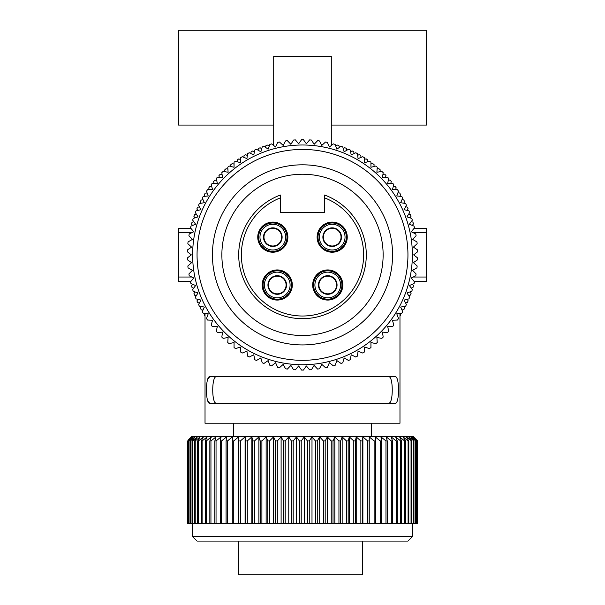 <?xml version="1.0" encoding="UTF-8"?>
<svg xmlns="http://www.w3.org/2000/svg" width="605" height="605" viewBox="0 0 605 605"><rect width="100%" height="100%" fill="white"/><g stroke="black" fill="none" stroke-linecap="round" stroke-linejoin="round"><path stroke-width="0.91" d="M188.631 439.631L191.482 436.923L187.815 440.954L192.14 436.923L188.843 440.954L193.343 436.923L190.424 440.954L195.075 436.923L192.019 440.954L192.556 440.954L197.336 436.923L194.568 440.954L195.218 440.954L200.104 436.923L197.638 440.954L198.41 440.954L203.371 436.923L201.215 440.954L202.1 440.954L207.122 436.923L205.292 440.954L206.29 440.954L211.334 436.923L209.837 440.954L210.941 440.954L215.993 436.923L214.835 440.954L216.038 440.954L221.075 436.923L220.265 440.954L221.559 440.954L226.55 436.923L226.088 440.954L227.472 440.954L232.396 436.923L232.29 440.954L233.757 440.954L238.582 436.923L238.831 440.954L240.366 440.954L245.085 436.923L245.683 440.954L247.286 440.954L251.862 436.923L252.807 440.954L254.471 440.954L258.895 436.923L260.18 440.954L261.897 440.954L266.132 436.923L267.758 440.954L269.512 440.954L273.543 436.923L275.502 440.954L277.294 440.954L281.106 436.923L283.382 440.954L285.197 440.954L288.766 436.923L291.353 440.954L293.183 440.954L296.495 436.923L299.377 440.954L301.214 440.954L304.247 436.923L307.416 440.954L309.253 440.954L311.998 436.923L315.432 440.954L317.254 440.954L319.705 436.923L323.38 440.954L325.188 440.954L327.32 436.923L331.238 440.954L333.015 440.954L334.822 436.923L338.944 440.954L340.683 440.954L342.158 436.923L346.483 440.954L348.17 440.954L349.304 436.923L353.796 440.954L355.438 440.954L356.224 436.923L360.867 440.954L362.448 440.954L362.887 436.923L367.651 440.954L369.163 440.954L369.247 436.923L374.124 440.954L375.554 440.954L375.289 436.923L380.243 440.954L381.589 440.954L380.969 436.923L385.982 440.954L387.238 440.954L386.27 436.923L391.314 440.954L392.471 440.954L391.163 436.923L396.214 440.954L397.273 440.954L395.625 436.923L400.661 440.954L401.607 440.954L399.633 436.923L404.624 440.954L405.463 440.954L403.164 436.923L408.095 440.954L408.814 440.954L408.814 523.355L417.684 523.355L417.684 440.954L413.639 436.923L417.571 440.954L417.571 523.355M416.369 439.631L413.26 436.523L191.74 436.523L188.473 439.79M187.316 523.355L187.316 440.954L187.338 523.355L210.941 523.355L210.941 440.954M309.246 523.355L210.941 523.355M309.253 440.954L309.253 523.355L397.273 523.355L397.273 440.954M408.814 523.355L397.273 523.355M417.571 440.954L413.223 436.923L416.921 440.954L412.262 436.923L415.711 440.954L410.772 436.923L413.949 440.954L408.746 436.923L411.65 440.954L406.212 436.923L408.814 440.954M417.473 440.954L417.473 523.355M416.921 440.954L416.921 523.355M416.694 440.954L416.694 523.355M415.711 440.954L415.711 523.355M415.355 440.954L415.355 523.355M413.949 440.954L413.949 523.355M413.472 440.954L413.472 523.355M411.65 440.954L411.65 523.355M411.045 440.954L411.045 523.355M408.095 523.355L408.095 440.954M405.463 523.355L405.463 440.954M404.624 523.355L404.624 440.954M401.607 523.355L401.607 440.954M400.661 523.355L400.661 440.954M396.214 523.355L396.214 440.954M392.471 523.355L392.471 440.954M391.314 523.355L391.314 440.954M387.238 523.355L387.238 440.954M385.982 523.355L385.982 440.954M381.589 523.355L381.589 440.954M380.243 523.355L380.243 440.954M375.546 523.355L375.554 440.954M374.124 523.355L374.124 440.954M369.247 523.355L369.247 436.923M369.163 523.355L369.163 440.954M367.651 523.355L367.651 440.954M362.887 523.355L362.887 436.923M362.448 523.355L362.448 440.954M360.867 523.355L360.867 440.954M356.224 523.355L356.224 436.923M355.438 523.355L355.438 440.954M353.796 523.355L353.796 440.954M349.304 523.355L349.304 436.923M348.17 523.355L348.17 440.954M346.483 523.355L346.483 440.954M342.158 523.355L342.158 436.923M340.683 523.355L340.683 440.954M338.944 523.355L338.944 440.954M334.822 523.355L334.822 436.923M333.015 523.355L333.015 440.954M331.238 523.355L331.238 440.954M327.32 523.355L327.32 436.923M325.188 523.355L325.188 440.954M323.38 523.355L323.38 440.954M319.705 523.355L319.705 436.923M317.254 523.355L317.254 440.954M315.432 523.355L315.432 440.954M311.998 523.355L311.998 436.923M307.416 523.355L307.416 440.954M304.247 523.355L304.247 436.923M301.214 523.355L301.214 440.954M299.377 523.355L299.377 440.954M296.495 523.355L296.495 436.923M293.183 523.355L293.183 440.954M291.353 523.355L291.353 440.954M288.766 523.355L288.766 436.923M285.197 523.355L285.197 440.954M283.382 523.355L283.382 440.954M281.106 523.355L281.106 436.923M277.294 523.355L277.294 440.954M275.502 523.355L275.502 440.954M273.543 523.355L273.543 436.923M269.512 523.355L269.512 440.954M267.758 523.355L267.758 440.954M266.132 523.355L266.132 436.923M261.897 523.355L261.897 440.954M260.18 523.355L260.18 440.954M258.895 523.355L258.895 436.923M254.471 523.355L254.471 440.954M252.807 523.355L252.807 440.954M251.862 523.355L251.862 436.923M247.286 523.355L247.286 440.954M245.683 523.355L245.683 440.954M245.085 523.355L245.085 436.923M240.366 523.355L240.366 440.954M238.831 523.355L238.831 440.954M238.582 523.355L238.582 436.923M233.757 523.355L233.757 440.954M232.29 523.355L232.29 440.954M227.472 523.355L227.472 440.954M226.088 523.355L226.088 440.954M221.559 523.355L221.559 440.954M220.265 523.355L220.265 440.954M216.038 523.355L216.038 440.954M214.835 523.355L214.835 440.954M209.837 523.355L209.837 440.954M206.29 523.355L206.29 440.954M205.292 523.355L205.292 440.954M202.1 523.355L202.1 440.954M201.215 523.355L201.215 440.954M198.41 523.355L198.41 440.954M197.638 523.355L197.638 440.954M195.218 523.355L195.218 440.954M194.568 523.355L194.568 440.954M192.556 523.355L192.556 440.954M192.019 523.355L192.019 440.954M190.424 523.355L190.424 440.954M190.015 523.355L190.015 440.954M188.843 523.355L188.843 440.954M188.556 523.355L188.556 440.954M187.815 523.355L187.815 440.954M187.656 523.355L187.656 440.954M205.027 313.45L205.027 423.228L399.973 423.228L399.973 313.45M207.651 400.85L209.806 403.293C205.307 403.989 205.352 375.871 209.806 376.711L207.628 379.214M209.806 403.293L395.194 403.293L209.806 403.293M209.806 376.711L395.194 376.711C399.693 376.015 399.648 404.132 395.194 403.293L395.194 403.293M190.84 281.454L178.445 281.454L178.445 228.289L190.84 228.289M273.702 125.061L178.445 125.061L178.445 30.25L426.555 30.25L426.555 125.061L331.298 125.061M331.298 145.518L331.298 56.401L273.702 56.401L273.702 145.518M195.029 291.92L193.971 293.478A115.192 115.192 0 0 0 194.598 295.21L196.285 295.686M197.873 299.324L196.927 300.957A115.192 115.192 0 0 0 197.676 302.636L199.393 302.999M201.231 306.516L200.399 308.21A115.192 115.192 0 0 0 201.268 309.836L203 310.07M205.027 313.579L204.369 315.205A115.192 115.192 0 0 0 205.027 316.264M399.973 316.264A115.192 115.192 0 0 0 400.714 315.061L400.056 313.443M401.947 309.949L403.815 309.692A115.192 115.192 0 0 0 404.677 308.066L403.898 306.493M405.547 302.878L407.392 302.492A115.192 115.192 0 0 0 408.133 300.814L407.256 299.293M408.64 295.573L410.455 295.059A115.192 115.192 0 0 0 411.082 293.327L410.099 291.882M411.226 288.071L412.996 287.428A115.192 115.192 0 0 0 413.502 285.658L412.421 284.282M192.708 284.335L191.543 285.817A115.192 115.192 0 0 0 192.05 287.587L193.698 288.177M192.579 225.461L191.498 224.084A115.192 115.192 0 0 1 192.004 222.315L193.774 221.672M194.901 217.868L193.918 216.416A115.192 115.192 0 0 1 194.545 214.692L196.36 214.17M197.744 210.449L196.867 208.937A115.192 115.192 0 0 1 197.608 207.258L199.453 206.865M201.102 203.25L200.323 201.677A115.192 115.192 0 0 1 201.185 200.058L203.053 199.794M204.944 196.307L204.286 194.681A115.192 115.192 0 0 1 205.261 193.124L207.137 192.995M209.27 189.645L208.725 187.974A115.192 115.192 0 0 1 209.806 186.491L211.69 186.491M214.049 183.3L213.618 181.598A115.192 115.192 0 0 1 214.798 180.192L216.681 180.32M219.26 177.303L218.949 175.579A115.192 115.192 0 0 1 220.22 174.255L222.088 174.52M224.871 171.684L224.682 169.945A115.192 115.192 0 0 1 226.051 168.712L227.888 169.105M230.86 166.473L230.792 164.719A115.192 115.192 0 0 1 232.244 163.584L234.059 164.106M237.205 161.686L237.258 159.939A115.192 115.192 0 0 1 238.786 158.911L240.556 159.554M243.86 157.361L244.042 155.621A115.192 115.192 0 0 1 245.63 154.698L247.354 155.47M250.81 153.511L251.105 151.779A115.192 115.192 0 0 1 252.761 150.978L254.418 151.863M258.002 150.146L258.426 148.444A115.192 115.192 0 0 1 260.127 147.756L261.723 148.762M265.421 147.302L265.958 145.631A115.192 115.192 0 0 1 267.705 145.064L269.225 146.176M273.014 144.973L273.664 143.347A115.192 115.192 0 0 1 273.702 143.34M331.298 143.604L331.88 145.056M335.73 146.047L337.144 145.011A115.192 115.192 0 0 1 338.891 145.578L339.473 147.378M343.239 148.633L344.721 147.696A115.192 115.192 0 0 1 346.431 148.384L346.884 150.214M350.552 151.734L352.095 150.902A115.192 115.192 0 0 1 353.751 151.711L354.076 153.564M357.631 155.334L359.226 154.615A115.192 115.192 0 0 1 360.822 155.538L361.011 157.413M364.437 159.425L366.085 158.82A115.192 115.192 0 0 1 367.606 159.849L367.674 161.732M370.941 163.978L372.627 163.486A115.192 115.192 0 0 1 374.079 164.62L374.011 166.504M377.119 168.969L378.828 168.606A115.192 115.192 0 0 1 380.197 169.831L380 171.707M382.927 174.384L384.667 174.142A115.192 115.192 0 0 1 385.945 175.458L385.612 177.318M388.349 180.192L390.096 180.063A115.192 115.192 0 0 1 391.276 181.477L390.822 183.3M393.348 186.363L395.103 186.355A115.192 115.192 0 0 1 396.184 187.845L395.594 189.637M397.908 192.866L399.655 192.987A115.192 115.192 0 0 1 400.631 194.545L399.92 196.292M402 199.673L403.732 199.915A115.192 115.192 0 0 1 404.601 201.533L403.769 203.227M405.607 206.751L407.324 207.107A115.192 115.192 0 0 1 408.072 208.785L407.127 210.419M408.715 214.057L410.402 214.541A115.192 115.192 0 0 1 411.029 216.265L409.971 217.823M411.302 221.566L412.95 222.164A115.192 115.192 0 0 1 413.457 223.926L412.292 225.415M426.555 281.454L414.16 281.454L426.555 281.454L426.555 228.289L414.16 228.289M417.155 265.996A115.192 115.192 0 0 1 416.958 267.826L412.58 270.344L416.096 273.967A115.192 115.192 0 0 1 415.779 275.782L411.234 277.982L414.486 281.847A115.192 115.192 0 0 1 414.047 283.632L409.358 285.515L412.33 289.591A115.192 115.192 0 0 1 411.763 291.345L406.961 292.896L409.645 297.168A115.192 115.192 0 0 1 408.957 298.878L404.049 300.088L406.431 304.542A115.192 115.192 0 0 1 405.63 306.19L400.654 307.06L402.718 311.673A115.192 115.192 0 0 1 401.796 313.261L396.774 313.783L398.506 318.525A115.192 115.192 0 0 1 397.477 320.045L392.433 320.211L393.832 325.066A115.192 115.192 0 0 1 392.705 326.511L387.654 326.329L388.712 331.268A115.192 115.192 0 0 1 387.487 332.629L382.466 332.092L383.177 337.091A115.192 115.192 0 0 1 381.853 338.369L376.885 337.484L377.248 342.521A115.192 115.192 0 0 1 375.834 343.7L370.941 342.468L370.948 347.527A115.192 115.192 0 0 1 369.458 348.601L364.664 347.028L364.323 352.072A115.192 115.192 0 0 1 362.758 353.048L358.084 351.142L357.389 356.148A115.192 115.192 0 0 1 355.763 357.01L351.233 354.787L350.189 359.725A115.192 115.192 0 0 1 348.51 360.474L344.139 357.941L342.763 362.796A115.192 115.192 0 0 1 341.031 363.431L336.849 360.595L335.132 365.344A115.192 115.192 0 0 1 333.37 365.851L329.392 362.735L327.35 367.348A115.192 115.192 0 0 1 325.55 367.734L321.799 364.346L319.44 368.808A115.192 115.192 0 0 1 317.617 369.065L314.116 365.428L311.454 369.715A115.192 115.192 0 0 1 309.616 369.844L306.38 365.964L303.415 370.063A115.192 115.192 0 0 1 302.5 370.063A115.192 115.192 0 0 1 301.585 370.063L298.62 365.964L295.384 369.844A115.192 115.192 0 0 1 293.546 369.715L290.884 365.428L287.383 369.065A115.192 115.192 0 0 1 285.56 368.808L283.201 364.346L279.45 367.734A115.192 115.192 0 0 1 277.65 367.348L275.608 362.735L271.63 365.851A115.192 115.192 0 0 1 269.868 365.344L268.151 360.595L263.969 363.431A115.192 115.192 0 0 1 262.237 362.796L260.861 357.941L256.49 360.474A115.192 115.192 0 0 1 254.811 359.725L253.767 354.787L249.237 357.01A115.192 115.192 0 0 1 247.611 356.148L246.916 351.142L242.242 353.048A115.192 115.192 0 0 1 240.677 352.072L240.336 347.028L235.542 348.601A115.192 115.192 0 0 1 234.059 347.527L234.059 342.468L229.166 343.7A115.192 115.192 0 0 1 227.752 342.521L228.115 337.484L223.147 338.369A115.192 115.192 0 0 1 221.823 337.091L222.534 332.092L217.513 332.629A115.192 115.192 0 0 1 216.287 331.268L217.346 326.329L212.295 326.511A115.192 115.192 0 0 1 211.168 325.066L212.567 320.211L207.523 320.045A115.192 115.192 0 0 1 206.494 318.525L208.226 313.783L203.204 313.261A115.192 115.192 0 0 1 202.282 311.673L204.346 307.06L199.37 306.19A115.192 115.192 0 0 1 198.569 304.542L200.951 300.088L196.043 298.878A115.192 115.192 0 0 1 195.355 297.168L198.039 292.896L193.237 291.345A115.192 115.192 0 0 1 192.67 289.591L195.642 285.515L190.953 283.632A115.192 115.192 0 0 1 190.514 281.847L193.766 277.982L189.221 275.782A115.192 115.192 0 0 1 188.904 273.967L192.42 270.344L188.042 267.826A115.192 115.192 0 0 1 187.845 265.996L191.611 262.63L187.414 259.81A115.192 115.192 0 0 1 187.353 257.972L191.339 254.871L187.353 251.771A115.192 115.192 0 0 1 187.414 249.933L191.611 247.12L187.845 243.747A115.192 115.192 0 0 1 188.042 241.917L192.42 239.398L188.904 235.776A115.192 115.192 0 0 1 189.221 233.969L193.766 231.76L190.514 227.896A115.192 115.192 0 0 1 190.953 226.111L195.642 224.236L192.67 220.152A115.192 115.192 0 0 1 193.237 218.405L198.039 216.855L195.355 212.574A115.192 115.192 0 0 1 196.043 210.873L200.951 209.663L198.569 205.201A115.192 115.192 0 0 1 199.37 203.552L204.346 202.683L202.282 198.077A115.192 115.192 0 0 1 203.204 196.481L208.226 195.967L206.494 191.225A115.192 115.192 0 0 1 207.523 189.698L212.567 189.531L211.168 184.684A115.192 115.192 0 0 1 212.295 183.232L217.346 183.421L216.287 178.483A115.192 115.192 0 0 1 217.513 177.114L222.534 177.651L221.823 172.652A115.192 115.192 0 0 1 223.147 171.374L228.115 172.266L227.752 167.222A115.192 115.192 0 0 1 229.166 166.042L234.059 167.275L234.052 162.223A115.192 115.192 0 0 1 235.542 161.142L240.336 162.715L240.677 157.678A115.192 115.192 0 0 1 242.242 156.703L246.916 158.601L247.611 153.602A115.192 115.192 0 0 1 249.237 152.74L253.767 154.963L254.811 150.017A115.192 115.192 0 0 1 256.49 149.269L260.861 151.802L262.237 146.947A115.192 115.192 0 0 1 263.969 146.319L268.151 149.155L269.868 144.398A115.192 115.192 0 0 1 271.63 143.892L275.608 147.015L277.65 142.394A115.192 115.192 0 0 1 279.45 142.009L283.201 145.397L285.56 140.935A115.192 115.192 0 0 1 287.383 140.678L290.884 144.323L293.546 140.027A115.192 115.192 0 0 1 295.384 139.899L298.62 143.778L301.585 139.687A115.192 115.192 0 0 1 302.5 139.679A115.192 115.192 0 0 1 303.415 139.687L306.38 143.778L309.616 139.899A115.192 115.192 0 0 1 311.454 140.027L314.116 144.323L317.617 140.678A115.192 115.192 0 0 1 319.44 140.935L321.799 145.397L325.55 142.009A115.192 115.192 0 0 1 327.35 142.394L329.392 147.015L333.37 143.892A115.192 115.192 0 0 1 335.132 144.398L336.849 149.155L341.031 146.319A115.192 115.192 0 0 1 342.763 146.947L344.139 151.802L348.51 149.269A115.192 115.192 0 0 1 350.189 150.017L351.233 154.963L355.763 152.74A115.192 115.192 0 0 1 357.389 153.602L358.084 158.601L362.758 156.703A115.192 115.192 0 0 1 364.323 157.678L364.664 162.715L369.458 161.142A115.192 115.192 0 0 1 370.941 162.223L370.941 167.275L375.834 166.042A115.192 115.192 0 0 1 377.248 167.222L376.885 172.266L381.853 171.374A115.192 115.192 0 0 1 383.177 172.652L382.466 177.651L387.487 177.114A115.192 115.192 0 0 1 388.712 178.483L387.654 183.421L392.705 183.232A115.192 115.192 0 0 1 393.832 184.684L392.433 189.531L397.477 189.698A115.192 115.192 0 0 1 398.506 191.225L396.774 195.967L401.796 196.481A115.192 115.192 0 0 1 402.718 198.077L400.654 202.683L405.63 203.552A115.192 115.192 0 0 1 406.431 205.201L404.049 209.663L408.957 210.873A115.192 115.192 0 0 1 409.645 212.574L406.961 216.855L411.763 218.405A115.192 115.192 0 0 1 412.33 220.152L409.358 224.236L414.047 226.111A115.192 115.192 0 0 1 414.486 227.896L411.234 231.76L415.779 233.969A115.192 115.192 0 0 1 416.096 235.776L412.58 239.398L416.958 241.917A115.192 115.192 0 0 1 417.155 243.747L413.389 247.12L417.586 249.933A115.192 115.192 0 0 1 417.647 251.771L413.661 254.871L417.647 257.972A115.192 115.192 0 0 1 417.586 259.81L413.389 262.63L417.155 265.996M302.5 364.747A109.876 109.876 0 0 0 412.376 254.871A109.876 109.876 0 0 0 302.5 144.996A109.876 109.876 0 0 0 192.624 254.871A109.876 109.876 0 0 0 302.5 364.747M302.5 360.315A105.444 105.444 0 0 1 197.056 254.871A105.444 105.444 0 0 1 302.5 149.427A105.444 105.444 0 0 1 407.944 254.871A105.444 105.444 0 0 1 302.5 360.315M302.5 344.941A90.069 90.069 0 0 0 392.569 254.871A90.069 90.069 0 0 0 302.5 164.81A90.069 90.069 0 0 0 212.431 254.871A90.069 90.069 0 0 0 302.5 344.941M302.5 335.51A80.631 80.631 0 0 1 221.869 254.871A80.631 80.631 0 0 1 302.5 174.24A80.631 80.631 0 0 1 383.131 254.871A80.631 80.631 0 0 1 302.5 335.51M324.651 195.044L324.651 197.888L324.651 195.044A63.797 63.797 0 0 1 353.6 293.062A63.797 63.797 0 0 1 251.4 293.062A63.797 63.797 0 0 1 280.349 195.044L280.349 197.888L280.349 195.044A63.797 63.797 0 0 0 251.4 293.062A63.797 63.797 0 0 0 353.6 293.062A63.797 63.797 0 0 0 324.651 195.044M280.349 212.34L280.349 197.888A61.143 61.143 0 0 0 253.722 291.739A61.143 61.143 0 0 0 351.278 291.739A61.143 61.143 0 0 0 324.651 197.888L324.651 212.34L280.349 212.34M332.183 222.088A15.065 15.065 0 0 0 317.118 237.152A15.065 15.065 0 0 0 332.183 252.217A15.065 15.065 0 0 0 347.247 237.152A15.065 15.065 0 0 0 332.183 222.088M277.249 269.936A15.065 15.065 0 0 0 262.184 285A15.065 15.065 0 0 0 277.249 300.065A15.065 15.065 0 0 0 292.313 285A15.065 15.065 0 0 0 277.249 269.936M272.817 222.088A15.065 15.065 0 0 0 257.753 237.152A15.065 15.065 0 0 0 272.817 252.217A15.065 15.065 0 0 0 287.882 237.152A15.065 15.065 0 0 0 272.817 222.088M327.751 269.936A15.065 15.065 0 0 0 312.687 285A15.065 15.065 0 0 0 327.751 300.065A15.065 15.065 0 0 0 342.816 285A15.065 15.065 0 0 0 327.751 269.936M315.455 277.945A14.18 14.18 0 0 1 334.807 272.704A14.18 14.18 0 0 1 340.048 292.056A14.18 14.18 0 0 1 320.695 297.297A14.18 14.18 0 0 1 315.455 277.945M338.898 291.391A12.849 12.849 0 0 1 321.361 296.148A12.849 12.849 0 0 1 316.612 278.602A12.849 12.849 0 0 1 334.149 273.853A12.849 12.849 0 0 1 338.898 291.391M319.682 280.372A9.302 9.302 0 0 0 323.123 293.07A9.302 9.302 0 0 0 335.82 289.629A9.302 9.302 0 0 0 332.387 276.931A9.302 9.302 0 0 0 319.682 280.372M332.69 292.888L332.402 292.54A8.863 8.863 0 0 0 334.429 290.823L334.724 291.164M334.512 279.268A8.863 8.863 0 0 1 334.429 290.823A8.863 8.863 0 0 0 323.1 277.461A8.863 8.863 0 0 0 321.073 279.177L320.786 278.837M332.402 292.54A8.863 8.863 0 0 1 321.073 279.177M319.886 230.097A14.18 14.18 0 0 1 339.239 224.856A14.18 14.18 0 0 1 344.479 244.208A14.18 14.18 0 0 1 325.127 249.449A14.18 14.18 0 0 1 319.886 230.097M343.33 243.543A12.849 12.849 0 0 1 325.793 248.292A12.849 12.849 0 0 1 321.043 230.755A12.849 12.849 0 0 1 338.581 226.005A12.849 12.849 0 0 1 343.33 243.543M324.114 232.524A9.302 9.302 0 0 0 327.555 245.222A9.302 9.302 0 0 0 340.252 241.781A9.302 9.302 0 0 0 336.811 229.083A9.302 9.302 0 0 0 324.114 232.524M337.121 245.033L336.834 244.692A8.863 8.863 0 0 0 338.861 242.976L339.148 243.316M338.861 242.976A8.863 8.863 0 0 0 327.532 229.605A8.863 8.863 0 0 0 325.505 231.329L325.218 230.981M336.834 244.692A8.863 8.863 0 0 1 325.505 231.329M264.952 277.945A14.18 14.18 0 0 1 284.305 272.704A14.18 14.18 0 0 1 289.545 292.056A14.18 14.18 0 0 1 270.193 297.297A14.18 14.18 0 0 1 264.952 277.945M288.388 291.391A12.849 12.849 0 0 1 270.851 296.148A12.849 12.849 0 0 1 266.102 278.602A12.849 12.849 0 0 1 283.639 273.853A12.849 12.849 0 0 1 288.388 291.391M269.18 280.372A9.302 9.302 0 0 0 272.613 293.07A9.302 9.302 0 0 0 285.318 289.629A9.302 9.302 0 0 0 281.877 276.931A9.302 9.302 0 0 0 269.18 280.372M282.187 292.888L281.9 292.54A8.863 8.863 0 0 0 283.926 290.823L284.214 291.164M284.01 279.268A8.863 8.863 0 0 1 283.926 290.823A8.863 8.863 0 0 0 272.598 277.461A8.863 8.863 0 0 0 270.571 279.177L270.276 278.837M281.9 292.54A8.863 8.863 0 0 1 270.571 279.177M260.521 230.097A14.18 14.18 0 0 1 279.873 224.856A14.18 14.18 0 0 1 285.114 244.208A14.18 14.18 0 0 1 265.761 249.449A14.18 14.18 0 0 1 260.521 230.097M283.957 243.543A12.849 12.849 0 0 1 266.419 248.292A12.849 12.849 0 0 1 261.67 230.755A12.849 12.849 0 0 1 279.207 226.005A12.849 12.849 0 0 1 283.957 243.543M264.748 232.524A9.302 9.302 0 0 0 268.189 245.222A9.302 9.302 0 0 0 280.886 241.781A9.302 9.302 0 0 0 277.445 229.083A9.302 9.302 0 0 0 264.748 232.524M277.755 245.033L277.468 244.692A8.863 8.863 0 0 0 279.495 242.976L279.782 243.316M279.578 231.42A8.863 8.863 0 0 1 279.495 242.976A8.863 8.863 0 0 0 268.166 229.605A8.863 8.863 0 0 0 266.139 231.329L265.852 230.981M277.468 244.692A8.863 8.863 0 0 1 266.139 231.329M216.348 403.293C211.508 403.807 211.553 376.06 216.348 376.711M389.968 402.65L388.652 403.293C393.484 403.958 393.424 375.856 388.652 376.711M390.898 401.017L391.564 398.544M214.306 401.516L215.342 402.938M412.376 523.355L412.376 536.65L192.624 536.65L192.624 523.355M192.624 536.65L197.056 541.082L407.944 541.082L412.376 536.65M362.327 574.75L362.327 541.082L362.327 574.75L238.703 574.75L238.703 541.082M316.264 294.741A15.065 15.065 0 0 1 318.018 273.505M339.246 275.26A15.065 15.065 0 0 1 337.492 296.495M265.754 294.741A15.065 15.065 0 0 1 267.508 273.505M288.736 275.26A15.065 15.065 0 0 1 286.982 296.495M413.215 232.721L426.555 232.721M413.215 277.022L426.555 277.022M191.785 277.022L178.445 277.022M191.785 232.721L178.445 232.721M233.386 436.523L233.386 423.228M371.614 436.523L371.614 423.228"/></g></svg>
